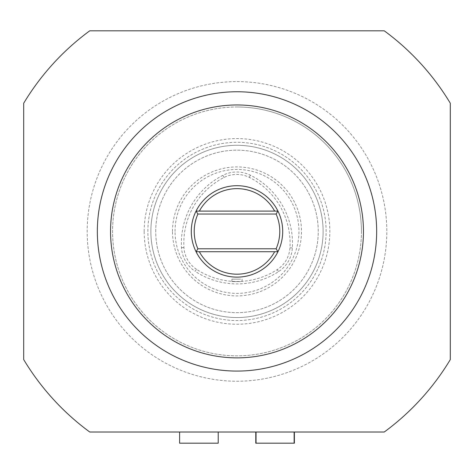 <?xml version="1.0" encoding="UTF-8"?>
<svg xmlns="http://www.w3.org/2000/svg" width="474" height="474" viewBox="0 0 474 474"><rect width="100%" height="100%" fill="white"/><g stroke="black" fill="none" stroke-linecap="round" stroke-linejoin="round"><path stroke-width="0.36" stroke-dasharray="2.37 1.78" d="M277.948 251.724A45.705 45.705 0 0 1 191.828 224.427A45.705 45.705 0 0 1 250.811 187.84A45.705 45.705 0 0 1 277.948 251.724L196.052 251.73M277.948 211.102L196.052 211.102M179.61 432.015L179.61 443.19L218.212 443.19L179.61 443.19L218.212 443.19L218.212 432.015L179.61 432.015L218.212 432.015M275.092 432.015L255.788 432.015L275.092 432.015M89.746 432.015L384.254 432.015A248.85 248.85 0 0 0 450.3 359.588L450.3 103.237A248.85 248.85 0 0 0 384.254 30.81L89.746 30.81A248.85 248.85 0 0 0 23.7 103.237L23.7 359.588A248.85 248.85 0 0 0 89.746 432.015M376.658 231.413A139.658 139.658 0 0 0 167.168 110.466A139.658 139.658 0 0 0 167.168 352.366A139.658 139.658 0 0 0 376.658 231.413M240.579 279.15L231.922 279.15L240.579 279.15M240.579 281.633L231.922 281.621L240.579 281.633M196.491 269.303A28.049 28.049 0 0 1 183.93 247.552A73.754 73.754 0 0 1 224.012 177.489A28.049 28.049 0 0 1 249.312 177.383A73.754 73.754 0 0 1 289.952 247.766A28.049 28.049 0 0 1 277.207 269.623A73.754 73.754 0 0 1 196.491 269.303L195.152 271.324A30.472 30.472 0 0 1 181.512 247.695A76.178 76.178 0 0 1 222.91 175.327A30.472 30.472 0 0 1 250.396 175.214A76.178 76.178 0 0 1 292.369 247.914A30.472 30.472 0 0 1 278.528 271.655A76.178 76.178 0 0 1 195.152 271.324M237 357.87A126.457 126.457 0 0 1 127.488 168.187A126.457 126.457 0 0 1 346.512 168.187A126.457 126.457 0 0 1 237 357.87M147.87 231.413A89.13 89.13 0 0 1 281.562 154.228A89.13 89.13 0 0 1 281.562 308.604A89.13 89.13 0 0 1 147.87 231.413A89.13 89.13 0 0 1 281.562 154.228A89.13 89.13 0 0 1 281.562 308.604A89.13 89.13 0 0 1 147.87 231.413M144.173 231.413A92.827 92.827 0 0 1 283.416 151.022A92.827 92.827 0 0 1 283.416 311.809A92.827 92.827 0 0 1 144.173 231.413M175.042 231.413A61.958 61.958 0 0 1 267.982 177.756A61.958 61.958 0 0 1 267.982 285.07A61.958 61.958 0 0 1 175.042 231.413M172.5 231.413A64.5 64.5 0 0 1 269.25 175.558A64.5 64.5 0 0 1 269.25 287.268A64.5 64.5 0 0 1 172.5 231.413M237 81.593A149.82 149.82 0 0 1 366.746 306.322A149.82 149.82 0 0 1 107.254 306.322A149.82 149.82 0 0 1 237 81.593A149.82 149.82 0 0 1 366.746 306.322A149.82 149.82 0 0 1 107.254 306.322A149.82 149.82 0 0 1 237 81.593M150.874 231.413A86.126 86.126 0 0 1 280.063 156.829A86.126 86.126 0 0 1 280.063 306.003A86.126 86.126 0 0 1 150.874 231.413A86.126 86.126 0 0 1 280.063 156.829A86.126 86.126 0 0 1 280.063 306.003A86.126 86.126 0 0 1 150.874 231.413M155.745 231.413A81.255 81.255 0 0 1 277.628 161.042A81.255 81.255 0 0 1 277.628 301.784A81.255 81.255 0 0 1 155.745 231.413A81.255 81.255 0 0 1 277.628 161.042A81.255 81.255 0 0 1 277.628 301.784A81.255 81.255 0 0 1 155.745 231.413M361.425 231.413A124.425 124.425 0 0 1 237 355.838A124.425 124.425 0 0 1 112.575 231.413A124.425 124.425 0 0 1 237 106.988A124.425 124.425 0 0 1 361.425 231.413M237 106.988A124.425 124.425 0 0 1 344.758 293.625A124.425 124.425 0 0 1 129.242 293.625A124.425 124.425 0 0 1 237 106.988M294.39 443.19L255.788 443.19M183.93 247.552L181.512 247.695M277.207 269.623L278.528 271.655M224.012 177.489L222.91 175.327M249.312 177.383L250.396 175.214M289.952 247.766L292.369 247.914M231.922 279.15L231.922 281.621M242.078 279.15L242.078 281.639"/><path stroke-width="0.71" d="M276.093 214.029A42.779 42.779 0 0 1 276.093 248.797L277.948 251.73A45.705 45.705 0 0 1 196.052 251.73L196.052 251.724A45.705 45.705 0 0 1 196.052 211.108L196.052 211.102A45.705 45.705 0 0 1 277.948 211.102L277.948 211.108A45.705 45.705 0 0 1 277.948 251.724L196.052 251.73L197.907 248.797A42.779 42.779 0 0 1 197.907 214.029L196.052 211.108L277.948 211.102L276.093 214.029L197.907 214.029M199.358 251.73A42.773 42.773 0 0 0 274.642 251.73M274.642 211.102A42.773 42.773 0 0 0 199.358 211.102M276.093 248.797L197.907 248.797M89.746 432.015L384.254 432.015A248.85 248.85 0 0 0 450.3 359.588L450.3 103.237A248.85 248.85 0 0 0 384.254 30.81L89.746 30.81A248.85 248.85 0 0 0 23.7 103.237L23.7 359.588A248.85 248.85 0 0 0 89.746 432.015M237 357.87A126.457 126.457 0 0 1 127.488 168.187A126.457 126.457 0 0 1 346.512 168.187A126.457 126.457 0 0 1 237 357.87M237 371.077A139.658 139.658 0 0 1 97.342 231.413A139.658 139.658 0 0 1 237 91.755A139.658 139.658 0 0 1 376.658 231.413A139.658 139.658 0 0 1 237 371.077M255.788 432.015L255.788 443.19L294.39 443.19L294.39 432.015M179.61 432.015L179.61 443.19L218.212 443.19L218.212 432.015M256.043 432.015L256.043 443.19M294.135 432.015L294.135 443.19"/></g></svg>
